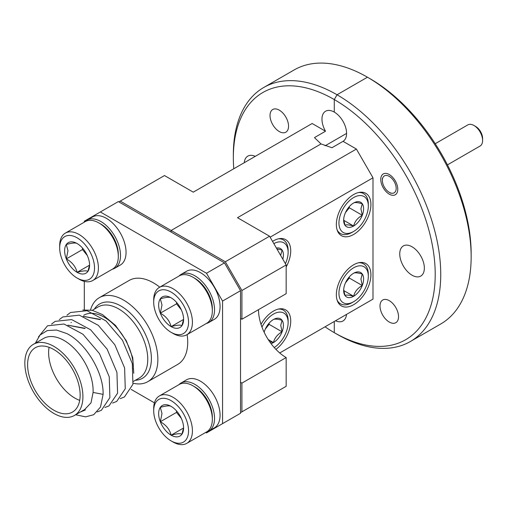 <?xml version="1.0" encoding="UTF-8"?>
<svg xmlns="http://www.w3.org/2000/svg" width="508" height="508" viewBox="0 0 508 508"><rect width="100%" height="100%" fill="white"/><g stroke="black" fill="none" stroke-linecap="round" stroke-linejoin="round"><path stroke-width="0.76" d="M279.286 131.547A13.1 7.563 60 0 1 270.726 120.002A13.1 7.563 60 0 1 272.733 109.506A13.1 7.563 60 0 1 279.286 110.153A13.1 7.563 60 0 1 287.839 121.698A13.1 7.563 60 0 1 285.833 132.201A13.1 7.563 60 0 1 279.286 131.547M244.259 162.706A17.405 10.046 60 0 1 247.802 156.134A17.405 10.046 60 0 1 255.264 156.35M325.514 131.223A17.405 10.046 60 0 1 325.577 111.227A17.405 10.046 60 0 1 334.277 112.09A17.405 10.046 60 0 1 345.63 127.375A17.405 10.046 60 0 1 343.04 141.338L331.978 147.72L321.012 143.935L171.126 230.473L321.012 143.935L314.458 137.605L325.514 131.223L312.153 123.508L193.25 192.157L164.49 175.552L118.859 201.898M325.025 326.822A142.742 82.41 -120 0 0 334.277 332.651A142.742 82.41 -120 0 0 435.21 274.377A142.742 82.41 -120 0 0 334.277 99.555L334.277 112.09L334.277 99.555L337.045 94.767L367.462 77.203A146.653 84.671 -120 0 0 367.462 77.203L337.045 94.767A146.653 84.671 60 0 1 432.848 223.996A146.653 84.671 60 0 1 410.369 341.516L440.785 323.952A146.653 84.671 -120 0 0 471.157 256.819A146.653 84.671 -120 0 0 367.462 77.21A146.653 84.671 -120 0 0 294.138 69.945L263.716 87.503A146.653 84.671 60 0 1 337.045 94.767L334.277 99.555A142.742 82.41 -120 0 0 233.343 157.836A142.742 82.41 -120 0 0 233.769 168.764M410.369 341.516A146.653 84.671 60 0 1 337.045 334.251A146.653 84.671 60 0 1 337.039 334.251L334.277 332.651L337.045 334.251L334.277 332.651L334.277 321.475L334.277 332.651M233.343 157.836L233.343 154.642A146.653 84.671 60 0 1 263.716 87.503M325.126 145.79L346.583 133.407L325.126 145.79M225.323 261.766L269.57 236.22L286.163 264.96L241.916 290.5L225.323 261.766L171.126 230.473L171.126 232.067L171.126 230.473L120.244 201.098M389.274 322.053A13.1 7.563 60 0 1 380.714 310.509A13.1 7.563 60 0 1 382.721 300.012A13.1 7.563 60 0 1 389.274 300.66A13.1 7.563 60 0 1 397.827 312.204A13.1 7.563 60 0 1 395.821 322.707A13.1 7.563 60 0 1 389.274 322.053M389.274 194.17A12.027 6.941 60 0 1 381.413 183.579A12.027 6.941 60 0 1 383.261 173.939A12.027 6.941 60 0 1 389.274 174.536A12.027 6.941 60 0 1 397.129 185.134A12.027 6.941 60 0 1 395.281 194.767A12.027 6.941 60 0 1 389.274 194.17M353.632 234.467A24.441 14.11 120 0 0 369.602 212.928A24.441 14.11 120 0 0 365.855 193.338A24.441 14.11 120 0 0 353.632 194.551A24.441 14.11 120 0 0 337.668 216.091A24.441 14.11 120 0 0 341.414 235.674A24.441 14.11 120 0 0 353.632 234.467M286.163 266.973A24.441 14.11 120 0 0 285.661 239.643A24.441 14.11 120 0 0 273.444 240.849A24.441 14.11 120 0 0 272.555 241.389M275.92 349.377A24.441 14.11 120 0 0 289.846 327.876A24.441 14.11 120 0 0 285.661 309.886A24.441 14.11 120 0 0 273.444 311.099A24.441 14.11 120 0 0 261.01 324.371M353.632 304.711A24.441 14.11 120 0 0 369.602 283.172A24.441 14.11 120 0 0 365.855 263.589A24.441 14.11 120 0 0 353.632 264.801A24.441 14.11 120 0 0 337.668 286.341A24.441 14.11 120 0 0 341.414 305.924A24.441 14.11 120 0 0 353.632 304.711M412.051 275.215A17.405 10.046 60 0 1 400.685 259.88A17.405 10.046 60 0 1 403.352 245.936A17.405 10.046 60 0 1 412.051 246.799A17.405 10.046 60 0 1 423.418 262.134A17.405 10.046 60 0 1 420.751 276.079A17.405 10.046 60 0 1 412.051 275.215M372.993 299.123L279.73 352.971L372.993 299.123L372.993 177.787L270.123 237.179M269.57 236.22L237.49 217.703L356.4 149.054L372.993 177.787M343.04 141.338L356.4 149.054M240.532 412.636L286.163 386.296L240.532 412.636M240.532 318.484A39.11 22.581 60 0 1 241.916 319.24L241.916 290.5M286.163 264.96L286.163 293.694L241.916 319.24M258.509 309.664L258.509 309.664A39.11 22.581 -120 0 0 286.163 357.556L241.916 383.102A39.11 22.581 60 0 1 240.532 382.264M286.163 386.296L286.163 357.556M241.916 411.842L241.916 383.102M346.52 314.408A17.405 10.046 60 0 1 342.976 320.98A17.405 10.046 60 0 1 335.515 320.764M370.23 78.803L367.462 77.21L370.224 78.803A142.742 82.41 60 0 1 370.23 78.803A142.742 82.41 60 0 1 471.157 253.625L471.157 256.819M382.359 180.365A9.779 5.645 -120 0 0 389.274 192.335A9.779 5.645 -120 0 0 396.183 188.347A9.779 5.645 -120 0 0 389.274 176.371A9.779 5.645 -120 0 0 382.359 180.365L382.359 178.365M447.446 164.878L480.066 146.044A12.224 7.055 -120 0 0 482.6 140.449A12.224 7.055 -120 0 0 473.958 125.482A12.224 7.055 -120 0 0 467.849 124.879L435.223 143.713M473.958 125.482L475.685 126.479A9.779 5.645 60 0 1 482.6 138.455L482.6 140.449M368.319 276.282A20.765 11.989 120 0 0 353.632 267.799A20.765 11.989 120 0 0 338.95 293.237A20.765 11.989 120 0 0 353.632 301.714A20.765 11.989 120 0 0 368.319 276.282L368.319 274.396A23.076 13.322 -60 0 0 363.538 263.83L361.137 262.446M358.591 262.776A23.076 13.322 -60 0 1 363.538 263.83M363.614 278.994A14.11 8.147 120 0 0 362.274 274.009C357.676 272.745 354.8 272.491 353.632 273.234A14.11 8.147 120 0 0 344.995 283.985A14.11 8.147 120 0 0 343.656 290.519A14.11 8.147 120 0 0 344.995 295.504A14.11 8.147 120 0 0 353.632 296.278C354.749 291.719 357.632 288.138 362.274 285.528A14.11 8.147 120 0 0 363.614 278.994M343.681 289.712L344.995 295.504C346.107 294.754 348.99 295.015 353.632 296.278A14.11 8.147 120 0 0 362.274 285.528L360.94 278.994L362.274 274.009A14.11 8.147 120 0 0 353.632 273.234M345.491 282.804L349.314 278.047L349.314 276.866M353.632 301.714L352.006 302.654A23.076 13.322 -60 0 1 340.468 303.797A23.076 13.322 -60 0 1 337.077 300.044M343.764 290.576L353.632 296.278M349.314 278.047L362.274 285.528M53.88 410.242A37.154 21.45 -120 0 0 72.453 412.083A37.154 21.45 -120 0 0 78.149 382.314A37.154 21.45 -120 0 0 53.88 349.574A37.154 21.45 -120 0 0 35.3 347.732A37.154 21.45 -120 0 0 29.61 377.507A37.154 21.45 -120 0 0 53.88 410.242M49.066 347.313A37.154 21.45 -120 0 0 74.892 398.107A37.154 21.45 -120 0 0 79.705 400.374M83.407 316.382L100.19 319.64M83.217 316.313L100.527 319.449M83.801 315.22A41.065 23.705 60 0 1 104.331 317.252A41.065 23.705 60 0 1 133.337 369.087M53.88 346.38A41.065 23.705 -120 0 0 33.344 344.348A41.065 23.705 -120 0 0 27.051 377.254A41.065 23.705 -120 0 0 53.88 413.436A41.065 23.705 -120 0 0 74.409 415.468A41.065 23.705 -120 0 0 80.702 382.568A41.065 23.705 -120 0 0 53.88 346.38M33.344 344.348L43.555 338.455A41.065 23.705 60 0 1 64.084 340.487A41.065 23.705 60 0 1 93.085 392.443L91.034 402.793L84.614 409.575L85.249 410.02L85.185 409.245M68.047 325.253L84.823 328.511M67.85 325.184L85.166 328.314M93.085 392.443L103.105 394.354C103.797 373.094 86.189 343.167 66.777 333.553L56.521 330.035L47.314 330.543L40.018 335.032L35.35 343.192M80.435 411.994L85.249 410.02M82.817 310.026L92.196 310.299L102.432 314.547L115.551 325.463L126.295 340.76L132.759 357.74L133.756 373.291M90.532 309.969A48.495 27.997 60 0 1 99.314 297.682A48.495 27.997 60 0 1 123.565 300.082A48.495 27.997 60 0 1 155.245 342.817A48.495 27.997 60 0 1 147.809 381.673A48.495 27.997 60 0 1 133.172 383.235M159.753 287.172A48.495 27.997 -120 0 0 153.429 282.842A48.495 27.997 -120 0 0 129.184 280.435L99.314 297.682M206.502 273.253L222.561 301.06L240.532 290.684L224.479 262.871L206.502 273.253L100.349 211.963L84.296 221.234L84.296 222.174M84.296 281.362L84.296 309.785M100.349 211.963L118.326 201.587L224.479 262.871M205.689 432.435L206.502 432.905L240.532 413.258L222.561 423.634L222.561 301.06M240.532 413.258L240.532 290.684M131.172 389.414L154.432 402.838M222.561 423.634L206.502 432.905M147.809 381.673L177.673 364.433A48.495 27.997 -120 0 0 187.128 334.588M103.105 394.354L100.501 407.041L93.694 414.725L85.56 416.852L75.629 414.763M38.456 336.931L47.479 325.806L63.983 324.015L82.944 334.226L99.454 353.593L109.252 376.834L109.893 397.624L101.371 410.286L97.206 411.937M51.587 324.053L55.156 321.367L71.666 319.583L90.627 329.794L107.137 349.161L116.935 372.402L117.577 393.192L109.055 405.854L104.889 407.505M59.271 319.621L62.84 316.935L79.35 315.151L98.311 325.355L114.814 344.729L124.619 367.97L125.26 388.753L116.738 401.415L112.573 403.073M66.948 315.189L70.523 312.496L87.027 310.712L105.988 320.923L122.498 340.29L132.296 363.531L132.937 384.321L124.416 396.983L120.25 398.634M206.273 323.533A27.769 16.034 -120 0 0 208.788 322.529L214.319 319.341A27.769 16.034 -120 0 0 214.319 287.274A27.769 16.034 -120 0 0 186.557 271.247L181.026 274.441A27.769 16.034 -120 0 0 178.899 276.117M208.788 322.529A27.769 16.034 -120 0 0 208.788 290.468A27.769 16.034 -120 0 0 181.026 274.441M153.702 302.158A24.638 14.224 -120 0 0 171.126 332.334A24.638 14.224 -120 0 0 188.544 322.275A24.638 14.224 -120 0 0 171.126 292.1A24.638 14.224 -120 0 0 153.702 302.158L153.702 299.923A27.375 15.805 60 0 1 159.372 287.388A27.375 15.805 60 0 1 180.467 294.723A27.375 15.805 60 0 1 192.418 322.275A27.375 15.805 60 0 1 186.747 334.804A27.375 15.805 60 0 1 173.063 333.451L171.126 332.334M186.747 334.804L206.661 323.31A27.375 15.805 -120 0 0 212.331 310.782A27.375 15.805 -120 0 0 192.97 277.254A27.375 15.805 -120 0 0 179.286 275.895L159.372 287.388M192.97 277.254L194.907 278.371A24.638 14.224 60 0 1 212.331 308.546L212.331 310.782M171.126 297.815A17.64 10.185 -120 0 0 160.325 298.78L161.995 305.016L160.325 313.182A17.64 10.185 -120 0 0 171.126 326.619A17.64 10.185 -120 0 0 181.928 325.653A17.64 10.185 -120 0 0 183.598 319.418A17.64 10.185 -120 0 0 181.928 311.252A17.64 10.185 -120 0 0 171.126 297.815C169.729 296.875 166.129 297.199 160.325 298.78A17.64 10.185 -120 0 0 158.655 305.016A17.64 10.185 -120 0 0 160.325 313.182C166.072 316.363 169.672 320.846 171.126 326.619C176.873 325.044 180.473 324.72 181.928 325.653L183.407 319.926M176.524 302.349L176.524 303.828L181.305 309.772M176.524 303.828L160.325 313.182M183.464 319.494L171.126 326.619M368.319 206.032A20.765 11.989 120 0 0 353.632 197.555A20.765 11.989 120 0 0 338.95 222.987A20.765 11.989 120 0 0 353.632 231.464A20.765 11.989 120 0 0 368.319 206.032L368.319 204.146A23.076 13.322 -60 0 0 363.538 193.586L361.137 192.195M358.591 192.526A23.076 13.322 -60 0 1 363.538 193.586M363.614 208.75A14.11 8.147 120 0 0 362.274 203.759C357.676 202.495 354.8 202.241 353.632 202.984A14.11 8.147 120 0 0 344.995 213.735A14.11 8.147 120 0 0 343.656 220.269A14.11 8.147 120 0 0 344.995 225.26A14.11 8.147 120 0 0 353.632 226.028C354.749 221.475 357.632 217.888 362.274 215.278A14.11 8.147 120 0 0 363.614 208.75M343.681 219.462L344.995 225.26C346.107 224.511 348.99 224.765 353.632 226.028A14.11 8.147 120 0 0 362.274 215.278L360.94 208.75L362.274 203.759A14.11 8.147 120 0 0 353.632 202.984M345.491 212.554L349.314 207.797L349.314 206.616M353.632 231.464L352.006 232.404A23.076 13.322 -60 0 1 340.468 233.547A23.076 13.322 -60 0 1 337.077 229.794M343.764 220.332L353.632 226.028M349.314 207.797L362.274 215.278M285.426 263.684A20.765 11.989 120 0 0 288.125 252.33A20.765 11.989 120 0 0 273.844 243.624M288.125 252.33L288.125 250.444A23.076 13.322 -60 0 0 278.403 238.83M282.848 259.22A14.11 8.147 120 0 0 283.42 255.048A14.11 8.147 120 0 0 282.08 250.057A14.11 8.147 120 0 0 276.422 248.088M280.746 255.048L282.08 250.057L276.923 248.952M274.225 347.535A20.765 11.989 120 0 0 288.125 322.58A20.765 11.989 120 0 0 278.295 312.249A20.765 11.989 120 0 0 261.963 327.108M288.125 322.58L288.125 320.694A23.076 13.322 -60 0 0 278.403 309.074M269.634 341.687L273.444 342.576C274.555 338.017 277.438 334.435 282.08 331.826A14.11 8.147 120 0 0 283.42 325.298A14.11 8.147 120 0 0 282.08 320.307A14.11 8.147 120 0 0 273.444 319.532A14.11 8.147 120 0 0 264.801 330.283A14.11 8.147 120 0 0 264.147 332.238M271.037 343.624A14.11 8.147 120 0 0 273.444 342.576A14.11 8.147 120 0 0 282.08 331.826L280.746 325.298L282.08 320.307C277.489 319.043 274.606 318.789 273.444 319.532M265.297 329.101L269.119 324.345L269.119 323.164M268.218 339.56L273.444 342.576M269.119 324.345L282.08 331.826M112.255 269.253A27.769 16.034 -120 0 0 114.77 268.249A27.769 16.034 -120 0 0 114.77 236.188A27.769 16.034 -120 0 0 87.001 220.154A27.769 16.034 -120 0 0 84.88 221.837M114.77 268.249L120.301 265.055A27.769 16.034 -120 0 0 120.301 232.994A27.769 16.034 -120 0 0 92.532 216.967L87.001 220.154M206.273 432.098A27.769 16.034 -120 0 0 208.788 431.095L214.319 427.901A27.769 16.034 -120 0 0 214.319 395.84A27.769 16.034 -120 0 0 186.557 379.813L181.026 383.007A27.769 16.034 -120 0 0 178.899 384.683M208.788 431.095A27.769 16.034 -120 0 0 208.788 399.034A27.769 16.034 -120 0 0 181.026 383.007M59.684 247.879A24.638 14.224 -120 0 0 77.108 278.047A24.638 14.224 -120 0 0 94.526 267.989A24.638 14.224 -120 0 0 77.108 237.82A24.638 14.224 -120 0 0 59.684 247.879L59.684 245.643A27.375 15.805 60 0 1 65.354 233.109A27.375 15.805 60 0 1 86.449 240.443A27.375 15.805 60 0 1 98.4 267.989A27.375 15.805 60 0 1 92.729 280.524A27.375 15.805 60 0 1 79.038 279.165L77.108 278.047M92.729 280.524L112.636 269.03A27.375 15.805 -120 0 0 118.307 256.496A27.375 15.805 -120 0 0 98.952 222.968A27.375 15.805 -120 0 0 85.261 221.615L65.354 233.109M98.952 222.968L100.889 224.085A24.638 14.224 60 0 1 118.307 254.26L118.307 256.496M77.108 243.529A17.64 10.185 -120 0 0 66.307 244.494L67.977 250.73L66.307 258.896A17.64 10.185 -120 0 0 77.108 272.339A17.64 10.185 -120 0 0 87.909 271.374A17.64 10.185 -120 0 0 89.579 265.138A17.64 10.185 -120 0 0 87.909 256.972A17.64 10.185 -120 0 0 77.108 243.529C75.711 242.595 72.111 242.913 66.307 244.494A17.64 10.185 -120 0 0 64.63 250.73A17.64 10.185 -120 0 0 66.307 258.896C72.047 262.084 75.654 266.56 77.108 272.339C82.855 270.764 86.455 270.44 87.909 271.374L89.389 265.64M82.506 248.069L82.506 249.542L87.287 255.492M82.506 249.542L66.307 258.896M89.446 265.214L77.108 272.339M153.702 410.724A24.638 14.224 -120 0 0 171.126 440.9A24.638 14.224 -120 0 0 188.544 430.841A24.638 14.224 -120 0 0 171.126 400.666A24.638 14.224 -120 0 0 153.702 410.724L153.702 408.489A27.375 15.805 60 0 1 159.372 395.954A27.375 15.805 60 0 1 180.467 403.288A27.375 15.805 60 0 1 192.418 430.841A27.375 15.805 60 0 1 186.747 443.37A27.375 15.805 60 0 1 173.063 442.017L171.126 440.9M186.747 443.37L206.661 431.876A27.375 15.805 -120 0 0 212.331 419.341A27.375 15.805 -120 0 0 192.97 385.82A27.375 15.805 -120 0 0 179.286 384.461L159.372 395.954M192.97 385.82L194.907 386.937A24.638 14.224 60 0 1 212.331 417.106L212.331 419.341M171.126 406.381A17.64 10.185 -120 0 0 160.325 407.34L161.995 413.582L160.325 421.748A17.64 10.185 -120 0 0 171.126 435.185A17.64 10.185 -120 0 0 181.928 434.219A17.64 10.185 -120 0 0 183.598 427.984A17.64 10.185 -120 0 0 181.928 419.818A17.64 10.185 -120 0 0 171.126 406.381C169.729 405.441 166.129 405.765 160.325 407.34A17.64 10.185 -120 0 0 158.655 413.582A17.64 10.185 -120 0 0 160.325 421.748C166.072 424.929 169.672 429.412 171.126 435.185C176.873 433.61 180.473 433.286 181.928 434.219L183.407 428.492M176.524 410.915L176.524 412.388L181.305 418.338M176.524 412.388L160.325 421.748M183.464 428.06L171.126 435.185M133.483 381.362L139.249 378.035A41.065 23.705 -120 0 0 145.548 345.129A41.065 23.705 -120 0 0 118.72 308.947A41.065 23.705 -120 0 0 98.19 306.908L92.285 310.318M94.342 309.131A42.888 24.759 60 0 1 121.056 306.108A42.888 24.759 60 0 1 150.47 349.561A42.888 24.759 60 0 1 135.407 380.257M389.274 192.335L390.862 193.256M340.468 303.797L338.068 302.412M71.012 322.599L71.349 322.409M74.409 415.468L84.614 409.575M340.468 233.547L338.068 232.162"/></g></svg>
